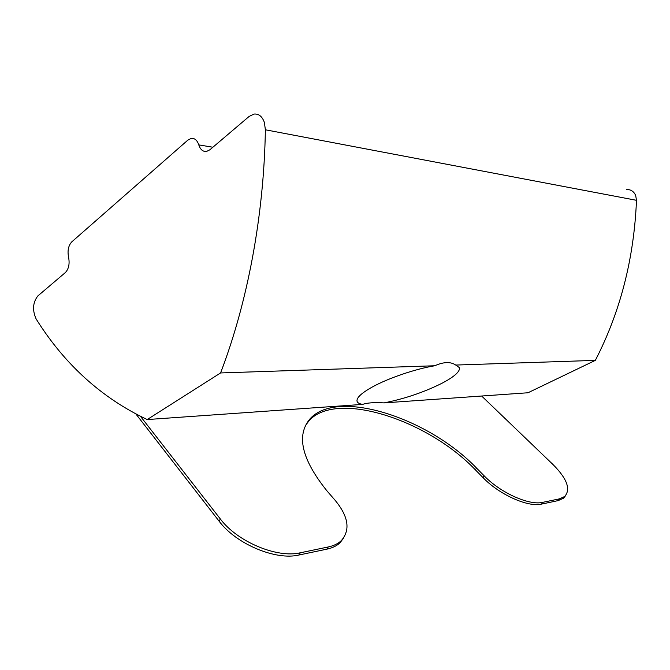<?xml version="1.0" encoding="UTF-8"?>
<svg xmlns="http://www.w3.org/2000/svg" width="670" height="670" viewBox="0 0 670 670"><rect width="100%" height="100%" fill="white"/><g stroke="black" fill="none" stroke-linecap="round" stroke-linejoin="round"><path stroke-width="1" d="M434.788 365.761C443.641 361.8 450.625 361.566 455.734 365.058L459.461 367.671C460.148 371.557 454.31 376.758 441.949 383.274C423.993 392.243 404.714 398.776 384.103 402.888C374.161 402.302 367.034 402.804 362.73 404.387C359.48 403.901 357.596 402.888 357.068 401.338C356.247 397.921 361.348 393.139 372.361 386.975C388.282 378.165 415.526 368.894 434.788 365.761L220.572 372.947L147.216 419.554C101.673 397.997 64.647 364.48 36.155 319.004C32.21 310.185 32.78 302.48 37.88 295.906L65.392 272.531C68.767 268.904 69.831 263.804 68.575 257.255C67.318 250.731 68.382 245.597 71.79 241.853L187.885 140.097L191.226 138.405C194.685 138.062 197.206 140.223 198.781 144.888C200.38 149.645 202.985 151.83 206.595 151.428L209.886 149.779L249.131 116.438L254.022 114.067C258.779 113.632 262.23 116.438 264.382 122.476L265.379 129.787C263.921 216.519 247.28 303.276 220.572 372.947M343.878 537.633L340.017 542.801C336.776 545.849 332.404 547.968 326.901 549.149L298.962 555.011C275.831 560.664 236.091 544.082 219.132 521.226L220.321 518.94C237.322 541.787 277.095 558.403 300.235 552.8L298.962 555.011M326.901 549.149L328.166 546.988C333.668 545.816 338.04 543.705 341.273 540.665C350.586 530.004 348.509 516.52 335.05 500.214L326.993 490.917C301.567 459.235 295.964 435.14 310.202 418.649C337.739 388.223 428.833 418.08 476.521 468.07L484.209 475.876C500.448 492.802 529.25 505.716 542.742 502.341L541.561 504.091C528.052 507.492 499.276 494.602 483.062 477.66L475.39 469.863C427.778 419.847 336.725 390.074 309.146 420.618L305.545 425.416M565.648 495.582L563.529 498.204L558.152 500.607L541.561 504.091M558.152 500.607L559.324 498.89L564.693 496.495C570.957 489.36 567.096 478.732 553.102 464.628L481.646 396.02M136.027 414.152L219.132 521.226M220.321 518.94L140.566 416.439M626.726 189.526C630.872 189.451 633.854 191.436 635.679 195.489L636.492 200.313C634.013 258.679 620.294 312.027 595.337 360.376L527.977 392.762L384.103 402.888M362.73 404.387L147.216 419.554M595.337 360.376L455.734 365.058M559.324 498.89L542.742 502.341M328.166 546.988L300.235 552.8M483.062 477.66L484.209 475.876M475.39 469.863L476.521 468.07M212.884 147.233L198.781 144.888M636.492 200.313L265.379 129.787M340.017 542.801L341.273 540.665M563.529 498.204L564.693 496.495M309.146 420.618L310.202 418.649"/></g></svg>
